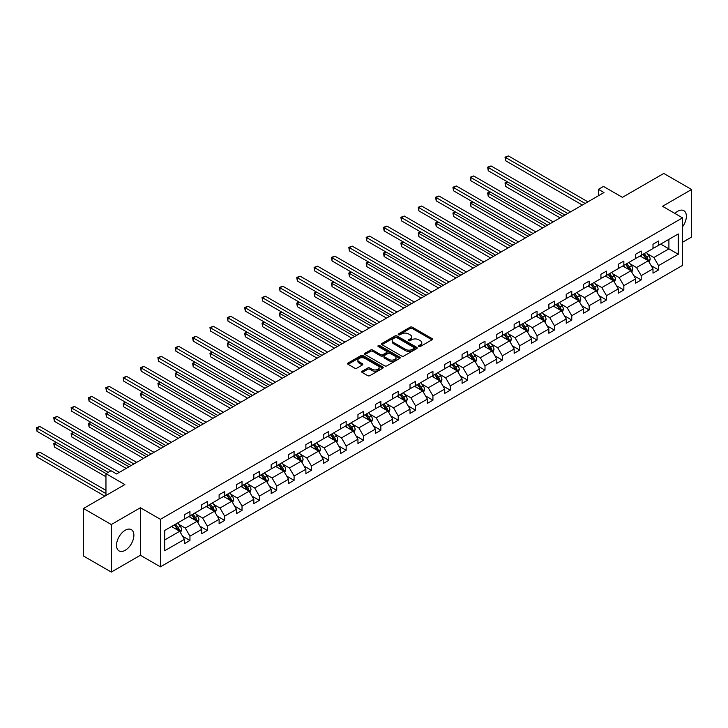 <?xml version="1.0" encoding="UTF-8"?>
<svg xmlns="http://www.w3.org/2000/svg" width="728" height="728" viewBox="0 0 728 728"><rect width="100%" height="100%" fill="white"/><g stroke="black" fill="none" stroke-linecap="round" stroke-linejoin="round"><path stroke-width="1.09" d="M418.837 346.51A1.083 0.628 0 0 0 420.365 346.51L431.968 339.803A1.547 0.892 0 0 0 432.423 339.175A1.547 0.892 0 0 0 431.968 338.547L412.312 327.2A1.547 0.892 0 0 0 410.128 327.2L398.525 333.897A1.083 0.628 0 0 0 398.207 334.334A1.083 0.628 0 0 0 398.525 334.78A1.083 0.628 0 0 0 400.054 334.78L401.556 333.915A4.941 2.857 0 0 1 408.545 333.915L410.183 334.853A4.941 2.857 0 0 1 411.629 336.873A4.941 2.857 0 0 1 410.183 338.893L408.681 339.758A1.083 0.628 0 0 0 408.363 340.204A1.083 0.628 0 0 0 408.681 340.64A1.083 0.628 0 0 0 410.21 340.64L411.711 339.776A4.941 2.857 0 0 1 418.7 339.776L420.338 340.722A4.941 2.857 0 0 1 421.785 342.742A4.941 2.857 0 0 1 420.338 344.754L418.837 345.627A1.083 0.628 0 0 0 418.518 346.064A1.083 0.628 0 0 0 418.837 346.51L418.837 345.627M125.207 550.295A12.276 7.089 120 0 0 133.224 539.484A12.276 7.089 120 0 0 131.34 529.647A12.276 7.089 120 0 0 125.207 530.257A12.276 7.089 120 0 0 117.19 541.068A12.276 7.089 120 0 0 119.064 550.905A12.276 7.089 120 0 0 125.207 550.295M682.536 226.817A12.276 7.089 120 0 0 683.829 210.674A12.276 7.089 120 0 0 677.695 211.275A12.276 7.089 120 0 0 674.883 213.441M682.536 242.269L691.6 237.037L691.6 189.507L663.79 173.446L622.404 197.343L603.485 186.423L598.425 189.344L598.425 195.768M111.293 572.072L140.386 555.273L140.386 507.744L111.293 524.542L111.293 572.072L83.483 556.01L83.483 508.481L124.87 484.584L105.96 473.664L105.96 495.504M111.293 524.542L83.483 508.481M362.189 371.207A1.547 0.892 0 0 0 361.734 371.835A1.547 0.892 0 0 0 362.189 372.463L367.704 375.648A1.547 0.892 0 0 0 369.888 375.648L382.773 368.213A1.547 0.892 0 0 0 383.219 367.576A1.547 0.892 0 0 0 382.773 366.948L363.117 355.601A1.547 0.892 0 0 0 360.933 355.601L348.048 363.035A1.547 0.892 0 0 0 347.593 363.672A1.547 0.892 0 0 0 348.048 364.3L354.709 368.15A1.547 0.892 0 0 0 356.893 368.15L362.408 364.965A1.547 0.892 0 0 0 362.853 364.337A1.547 0.892 0 0 0 362.408 363.7L359.104 361.798A4.131 2.384 0 0 1 357.894 360.105A4.131 2.384 0 0 1 360.442 357.903A4.131 2.384 0 0 1 364.946 358.422L377.887 365.893A4.131 2.384 0 0 1 379.097 367.576A4.131 2.384 0 0 1 376.54 369.779A4.131 2.384 0 0 1 372.044 369.269L369.888 368.022A1.547 0.892 0 0 0 367.704 368.022L362.189 371.207L362.189 372.463M105.96 473.664L111.02 470.743L116.58 473.955L603.985 192.556L598.425 189.344M140.386 507.744L160.415 519.301L682.536 217.863L682.536 265.392L160.415 566.839L160.415 519.301M691.6 189.507L662.507 206.297L682.536 217.863M401.665 356.038A1.547 0.892 0 0 0 403.849 356.038L416.735 348.603A1.547 0.892 0 0 0 417.19 347.975A1.547 0.892 0 0 0 416.735 347.338L397.079 335.99A1.547 0.892 0 0 0 394.894 335.99L382.009 343.434A1.547 0.892 0 0 0 381.554 344.062A1.547 0.892 0 0 0 382.009 344.69L401.665 356.038M378.669 346.737A1.083 0.628 0 0 1 379.77 346.892L379.77 345.609L399.754 357.148A1.547 0.892 0 0 1 400.2 357.776A1.547 0.892 0 0 1 399.754 358.404L386.868 365.847A1.547 0.892 0 0 1 384.684 365.847L365.028 354.5L370.543 351.333L370.543 350.05L365.028 353.235A1.547 0.892 0 0 0 364.573 353.863A1.547 0.892 0 0 0 365.028 354.5L365.028 353.235M370.543 351.333A1.547 0.892 0 0 1 372.727 351.333L372.727 350.05A1.547 0.892 0 0 0 370.543 350.05M372.727 350.05L380.699 354.654A1.547 0.892 0 0 0 382.882 354.654L386.541 352.543A1.547 0.892 0 0 0 386.987 351.915A1.547 0.892 0 0 0 386.541 351.278L378.241 346.492A1.083 0.628 0 0 1 377.923 346.046A1.083 0.628 0 0 1 378.587 345.472A1.083 0.628 0 0 1 379.77 345.609M164.701 530.448L184.393 519.082L184.393 514.778L189.953 511.566L189.953 515.87L201.747 509.063L201.747 504.759L207.307 501.546L207.307 505.851L219.101 499.035L219.101 494.731L224.661 491.527L224.661 495.823L236.454 489.016L236.454 484.712L242.024 481.499L242.024 485.804L253.817 478.997L253.817 474.692L259.377 471.48L259.377 475.784L271.171 468.978L271.171 464.673L276.731 461.461L276.731 465.765L288.525 458.959L288.525 454.654L294.085 451.442L294.085 455.746L305.878 448.939L305.878 444.635L311.447 441.423L311.447 445.727L323.232 438.92L323.232 434.616L328.801 431.404L328.801 435.708L340.595 428.901L340.595 424.597L346.155 421.385L346.155 425.689L357.949 418.873L357.949 414.569L363.509 411.365L363.509 415.661L375.302 408.854L375.302 404.55L380.862 401.337L380.862 405.642L392.656 398.835L392.656 394.531L398.225 391.318L398.225 395.623L410.019 388.816L410.019 384.511L415.579 381.299L415.579 385.603L427.372 378.797L427.372 374.492L432.933 371.28L432.933 375.584L444.726 368.778L444.726 364.473L450.286 361.261L450.286 365.565L462.08 358.758L462.08 354.454L467.649 351.242L467.649 355.546L479.434 348.739L479.434 344.435L485.003 341.223L485.003 345.527L496.796 338.711L496.796 334.407L502.356 331.204L502.356 335.499L514.15 328.692L514.15 324.388L519.71 321.175L519.71 325.48L531.504 318.673L531.504 314.369L537.064 311.156L537.064 315.461L548.857 308.654L548.857 304.349L554.427 301.137L554.427 305.441L566.22 298.635L566.22 294.33L571.78 291.118L571.78 295.422L583.574 288.616L583.574 284.311L589.134 281.099L589.134 285.403L600.928 278.596L600.928 274.292L606.488 271.08L606.488 275.384L618.281 268.577L618.281 264.273L623.851 261.061L623.851 265.365L635.635 258.549L635.635 254.245L641.204 251.042L641.204 255.337L652.998 248.53L652.998 244.226L658.558 241.014L658.558 245.318L678.25 233.952L678.25 254.254L658.558 265.62L658.558 269.924L652.998 273.137L652.998 268.832L641.204 275.639L641.204 279.943L635.635 283.156L635.635 278.851L623.851 285.658L623.851 289.962L618.281 293.175L618.281 288.87L606.488 295.677L606.488 299.981L600.928 303.194L600.928 298.889L589.134 305.696L589.134 310.001L583.574 313.213L583.574 308.909L571.78 315.715L571.78 320.02L566.22 323.232L566.22 318.928L554.427 325.744L554.427 330.048L548.857 333.251L548.857 328.956L537.064 335.763L537.064 340.067L531.504 343.279L531.504 338.975L519.71 345.782L519.71 350.086L514.15 353.298L514.15 348.994L502.356 355.801L502.356 360.105L496.796 363.317L496.796 359.013L485.003 365.82L485.003 370.124L479.434 373.337L479.434 369.032L467.649 375.839L467.649 380.143L462.08 383.356L462.08 379.051L450.286 385.858L450.286 390.163L444.726 393.375L444.726 389.071L432.933 395.877L432.933 400.182L427.372 403.394L427.372 399.09L415.579 405.906L415.579 410.21L410.019 413.413L410.019 409.118L398.225 415.925L398.225 420.229L392.656 423.441L392.656 419.137L380.862 425.944L380.862 430.248L375.302 433.46L375.302 429.156L363.509 435.963L363.509 440.267L357.949 443.479L357.949 439.175L346.155 445.982L346.155 450.286L340.595 453.499L340.595 449.194L328.801 456.001L328.801 460.305L323.232 463.518L323.232 459.213L311.447 466.02L311.447 470.324L305.878 473.537L305.878 469.232L294.085 476.039L294.085 480.344L288.525 483.556L288.525 479.252L276.731 486.067L276.731 490.372L271.171 493.575L271.171 489.28L259.377 496.087L259.377 500.391L253.817 503.603L253.817 499.299L242.024 506.106L242.024 510.41L236.454 513.622L236.454 509.318L224.661 516.125L224.661 520.429L219.101 523.641L219.101 519.337L207.307 526.144L207.307 530.448L201.747 533.66L201.747 529.356L189.953 536.163L189.953 540.467L184.393 543.68L184.393 539.375L164.701 550.741L164.701 530.448M188.843 516.507L197.07 521.266L185.285 528.073L178.842 524.351M185.285 528.073L189.953 536.163M197.07 521.266L201.747 529.356M184.393 518.054L185.285 518.564L189.953 515.87M206.197 506.488L214.432 511.247L202.639 518.054L196.196 514.332M202.639 518.054L207.307 526.144M214.432 511.247L219.101 519.337M201.747 508.035L202.639 508.544L207.307 505.851M223.551 496.469L231.786 501.219L219.993 508.035L213.55 504.313M219.993 508.035L224.661 516.125M231.786 501.219L236.454 509.318M219.101 498.007L219.993 498.525L224.661 495.823M240.904 486.45L249.14 491.2L237.346 498.007L230.912 494.294M237.346 498.007L242.024 506.106M249.14 491.2L253.817 499.299M236.454 487.988L237.346 488.506L242.024 485.804M258.267 476.43L266.494 481.181L254.7 487.988L248.266 484.275M254.7 487.988L259.377 496.087M266.494 481.181L271.171 489.28M253.817 477.968L254.7 478.487L259.377 475.784M275.621 466.411L283.856 471.162L272.063 477.968L265.62 474.256M272.063 477.968L276.731 486.067M283.856 471.162L288.525 479.252M271.171 467.949L272.063 468.468L276.731 465.765M292.974 456.392L301.21 461.143L289.416 467.949L282.974 464.236M289.416 467.949L294.085 476.039M301.21 461.143L305.878 469.232M288.525 457.93L289.416 458.44L294.085 455.746M310.328 446.364L318.564 451.123L306.77 457.93L300.327 454.208M306.77 457.93L311.447 466.02M318.564 451.123L323.232 459.213M305.878 447.911L306.77 448.421L311.447 445.727M327.682 436.345L335.917 441.104L324.124 447.911L317.69 444.189M324.124 447.911L328.801 456.001M335.917 441.104L340.595 449.194M323.232 437.892L324.124 438.402L328.801 435.708M345.045 426.326L353.271 431.085L341.487 437.892L335.044 434.17M341.487 437.892L346.155 445.982M353.271 431.085L357.949 439.175M340.595 427.873L341.487 428.382L346.155 425.689M362.398 416.307L370.634 421.057L358.84 427.873L352.398 424.151M358.84 427.873L363.509 435.963M370.634 421.057L375.302 429.156M357.949 417.845L358.84 418.363L363.509 415.661M379.752 406.288L387.988 411.038L376.194 417.845L369.751 414.132M376.194 417.845L380.862 425.944M387.988 411.038L392.656 419.137M375.302 407.826L376.194 408.344L380.862 405.642M397.106 396.269L405.341 401.019L393.548 407.826L387.114 404.113M393.548 407.826L398.225 415.925M405.341 401.019L410.019 409.118M392.656 397.806L393.548 398.325L398.225 395.623M414.469 386.25L422.695 391L410.901 397.806L404.468 394.094M410.901 397.806L415.579 405.906M422.695 391L427.372 399.09M410.019 387.787L410.901 388.306L415.579 385.603M431.822 376.23L440.058 380.981L428.264 387.787L421.821 384.075M428.264 387.787L432.933 395.877M440.058 380.981L444.726 389.071M427.372 377.768L428.264 378.278L432.933 375.584M449.176 366.202L457.411 370.962L445.618 377.768L439.175 374.046M445.618 377.768L450.286 385.858M457.411 370.962L462.08 379.051M444.726 367.749L445.618 368.259L450.286 365.565M466.53 356.183L474.765 360.942L462.972 367.749L456.529 364.027M462.972 367.749L467.649 375.839M474.765 360.942L479.434 369.032M462.08 357.73L462.972 358.24L467.649 355.546M483.883 346.164L492.119 350.923L480.325 357.73L473.892 354.008M480.325 357.73L485.003 365.82M492.119 350.923L496.796 359.013M479.434 347.711L480.325 348.221L485.003 345.527M501.246 336.145L509.473 340.895L497.679 347.711L491.245 343.989M497.679 347.711L502.356 355.801M509.473 340.895L514.15 348.994M496.796 337.683L497.679 338.202L502.356 335.499M518.6 326.126L526.835 330.876L515.042 337.683L508.599 333.97M515.042 337.683L519.71 345.782M526.835 330.876L531.504 338.975M514.15 327.664L515.042 328.182L519.71 325.48M535.954 316.107L544.189 320.857L532.395 327.664L525.953 323.951M532.395 327.664L537.064 335.763M544.189 320.857L548.857 328.956M531.504 317.645L532.395 318.163L537.064 315.461M553.307 306.088L561.543 310.838L549.749 317.645L543.315 313.932M549.749 317.645L554.427 325.744M561.543 310.838L566.22 318.928M548.857 307.626L549.749 308.144L554.427 305.441M570.67 296.069L578.896 300.819L567.103 307.626L560.669 303.913M567.103 307.626L571.78 315.715M578.896 300.819L583.574 308.909M566.22 297.606L567.103 298.116L571.78 295.422M588.024 286.04L596.259 290.8L584.466 297.606L578.023 293.885M584.466 297.606L589.134 305.696M596.259 290.8L600.928 298.889M583.574 287.587L584.466 288.097L589.134 285.403M605.378 276.021L613.613 280.781L601.819 287.587L595.377 283.865M601.819 287.587L606.488 295.677M613.613 280.781L618.281 288.87M600.928 277.568L601.819 278.078L606.488 275.384M622.731 266.002L630.967 270.761L619.173 277.568L612.73 273.846M619.173 277.568L623.851 285.658M630.967 270.761L635.635 278.851M618.281 267.549L619.173 268.059L623.851 265.365M640.085 255.983L648.32 260.733L636.527 267.549L630.093 263.827M636.527 267.549L641.204 275.639M648.32 260.733L652.998 268.832M635.635 257.521L636.527 258.04L641.204 255.337M660.669 244.098L668.905 248.858L653.88 257.53L647.447 253.808M653.88 257.53L658.558 265.62M678.25 254.254L668.905 248.858L668.905 239.348L678.25 233.952M140.386 555.273L160.415 566.839M652.998 247.502L653.88 248.021L658.558 245.318M164.701 539.958L179.716 531.285L171.489 526.526M179.716 531.285L184.393 539.375M651.16 265.647L658.558 269.924M633.806 275.675L641.204 279.943M616.452 285.695L623.851 289.962M599.089 295.714L606.488 299.981M581.736 305.733L589.134 310.001M564.382 315.752L571.78 320.02M547.028 325.771L554.427 330.048M529.665 335.79L537.064 340.067M512.312 345.809L519.71 350.086M494.958 355.837L502.356 360.105M477.604 365.856L485.003 370.124M460.251 375.876L467.649 380.143M442.888 385.895L450.286 390.163M425.534 395.914L432.933 400.182M408.181 405.933L415.579 410.21M390.827 415.952L398.225 420.229M373.464 425.971L380.862 430.248M356.11 435.999L363.509 440.267M338.757 446.018L346.155 450.286M321.403 456.037L328.801 460.305M304.049 466.056L311.447 470.324M286.686 476.076L294.085 480.344M269.333 486.095L276.731 490.372M251.979 496.114L259.377 500.391M234.625 506.133L242.024 510.41M217.263 516.161L224.661 520.429M199.909 526.18L207.307 530.448M182.555 536.199L189.953 540.467M419.264 346.655L420.338 346.037A4.941 2.857 0 0 0 421.785 344.026L421.785 342.742M411.629 336.873L411.629 338.156A4.941 2.857 0 0 1 410.183 340.176L409.109 340.795M431.95 339.821L412.312 328.483A1.547 0.892 0 0 0 410.128 328.483L398.953 334.935M416.735 347.338L416.735 348.603L397.079 337.273A1.547 0.892 0 0 0 394.894 337.273L382.027 344.708L382.009 343.434M414.005 348.412A1.083 0.628 0 0 0 414.323 347.975A1.083 0.628 0 0 0 414.005 347.529L396.751 337.565A1.083 0.628 0 0 0 395.222 337.565L393.639 338.484A4.941 2.857 0 0 0 392.192 340.504A4.941 2.857 0 0 0 393.639 342.515L405.432 349.331A4.941 2.857 0 0 0 412.421 349.331L414.005 348.412L414.005 349.695A1.083 0.628 0 0 0 414.323 349.258L414.323 347.975M392.192 340.504L392.192 341.787A4.941 2.857 0 0 0 393.639 343.798L393.639 342.515M414.005 349.695L412.421 350.614A4.941 2.857 0 0 1 405.432 350.614L393.639 343.798M372.727 351.333L380.699 355.937A1.547 0.892 0 0 0 382.882 355.937L386.541 353.826A1.547 0.892 0 0 0 386.987 353.198L386.987 351.915M379.77 346.892L399.736 358.422M388.97 359.432A4.131 2.384 0 0 0 393.466 359.951A4.131 2.384 0 0 0 396.023 357.739A4.131 2.384 0 0 0 394.813 356.056L390.254 353.426A1.547 0.892 0 0 0 388.07 353.426L384.411 355.537A1.547 0.892 0 0 0 383.956 356.165A1.547 0.892 0 0 0 384.411 356.802L388.97 359.432L388.97 360.715A4.131 2.384 0 0 0 393.466 361.234A4.131 2.384 0 0 0 396.023 359.031L396.023 357.739M383.956 356.165L383.956 357.448A1.547 0.892 0 0 0 384.411 358.085L384.411 356.802M388.97 360.715L384.411 358.085M379.097 367.576L379.097 368.859A4.131 2.384 0 0 1 376.54 371.071A4.131 2.384 0 0 1 372.044 370.552L369.888 369.305A1.547 0.892 0 0 0 367.704 369.305L362.207 372.481M357.894 360.105L357.894 361.388A4.131 2.384 0 0 0 359.104 363.081L359.104 361.798M362.38 364.974L359.104 363.081M382.746 368.222L363.117 356.884A1.547 0.892 0 0 0 360.933 356.884L348.066 364.309M649.167 262.198L650.195 259.25A4.168 2.412 -120 0 0 648.857 255.692L646.364 252.361M641.887 257.02L640.804 255.574M507.735 182.009L505.614 183.228L505.614 186.441L560.096 217.89M647.711 260.378L647.938 259.423A4.168 2.412 -120 0 0 646.746 256.92L644.253 253.581M643.206 254.181L645.954 257.858A2.12 1.229 60 0 1 646.337 258.504L647.938 259.423M642.915 254.354L645.408 257.685A4.168 2.412 60 0 1 646.446 259.659M505.614 186.441L505.005 182.874L562.88 216.289M505.005 182.874L507.489 181.863M585.13 203.44L505.614 157.539L508.399 155.929L587.915 201.838M582.345 205.05L505.614 160.742L505.614 157.539L505.005 157.184L508.399 155.929M505.614 160.742L505.005 157.184M631.813 272.217L632.832 269.269A4.168 2.412 -120 0 0 631.504 265.72L629.01 262.38M624.524 267.039L623.441 265.593M490.372 192.028L488.26 193.248L488.26 196.46L542.742 227.919M630.348 270.397L630.585 269.442A4.168 2.412 -120 0 0 629.392 266.939L626.89 263.6M625.853 264.209L628.601 267.877A2.12 1.229 60 0 1 628.983 268.523L630.585 269.442M625.561 264.373L628.055 267.704A4.168 2.412 60 0 1 629.092 269.679M488.26 196.46L487.651 192.893L545.527 226.308M487.651 192.893L490.126 191.883M614.459 282.246L615.479 279.288A4.168 2.412 -120 0 0 614.15 275.739L611.647 272.399M607.17 277.059L606.087 275.612M473.018 202.047L470.907 203.267L470.907 206.479L525.389 237.938M612.994 280.426L613.231 279.461A4.168 2.412 -120 0 0 612.039 276.959L609.536 273.619M608.49 274.229L611.238 277.896A2.12 1.229 60 0 1 611.629 278.542L613.231 279.461M608.199 274.392L610.701 277.732A4.168 2.412 60 0 1 611.738 279.698M470.907 206.479L470.288 202.912L528.164 236.327M470.288 202.912L472.772 201.911M567.776 213.459L488.26 167.558L491.045 165.948L570.552 211.857M564.992 215.069L488.26 170.771L488.26 167.558L487.651 167.203L491.045 165.948M488.26 170.771L487.651 167.203M550.413 223.478L470.907 177.577L473.682 175.967L553.198 221.876M547.638 225.089L470.907 180.79L470.907 177.577L470.288 177.222L473.682 175.967M470.907 180.79L470.288 177.222M597.096 292.265L598.125 289.307A4.168 2.412 -120 0 0 596.796 285.758L594.294 282.419M589.817 287.078L588.734 285.631M455.664 212.066L453.553 213.286L453.553 216.498L508.026 247.957M595.64 290.445L595.877 289.489A4.168 2.412 -120 0 0 594.676 286.978L592.183 283.647M591.136 284.248L593.884 287.915A2.12 1.229 60 0 1 594.275 288.561L595.877 289.489M590.845 284.411L593.347 287.751A4.168 2.412 60 0 1 594.385 289.717M453.553 216.498L452.934 212.94L510.81 246.346M452.934 212.94L455.419 211.93M533.06 233.506L453.553 187.597L456.329 185.986L535.844 231.895M530.284 235.108L453.553 190.809L453.553 187.597L452.934 187.242L456.329 185.986M453.553 190.809L452.934 187.242M579.743 302.284L580.771 299.326A4.168 2.412 -120 0 0 579.433 295.777L576.94 292.447M572.463 297.097L571.38 295.659M438.311 222.086L436.19 223.305L436.19 226.517L490.672 257.976M578.287 300.464L578.514 299.508A4.168 2.412 -120 0 0 577.322 296.997L574.829 293.666M573.782 294.267L576.53 297.934A2.12 1.229 60 0 1 576.913 298.58L578.514 299.508M573.491 294.43L575.985 297.77A4.168 2.412 60 0 1 577.031 299.736M436.19 226.517L435.581 222.959L493.457 256.365M435.581 222.959L438.065 221.949M515.706 243.525L436.19 197.616L438.975 196.014L518.491 241.914M512.922 245.127L436.19 200.828L436.19 197.616L435.581 197.261L438.975 196.014M436.19 200.828L435.581 197.261M562.389 312.303L563.408 309.345A4.168 2.412 -120 0 0 562.08 305.796L559.586 302.466M555.1 307.125L554.017 305.678M420.948 232.105L418.837 233.333L418.837 236.545L473.318 267.995M560.924 310.483L561.161 309.527A4.168 2.412 -120 0 0 559.969 307.016L557.466 303.685M556.429 304.286L559.177 307.953A2.12 1.229 60 0 1 559.559 308.599L561.161 309.527M556.137 304.459L558.631 307.789A4.168 2.412 60 0 1 559.668 309.755M418.837 236.545L418.227 232.978L476.103 266.393M418.227 232.978L420.711 231.968M498.352 253.544L418.837 207.635L421.621 206.033L501.128 251.934M495.568 255.146L418.837 210.847L418.837 207.635L418.227 207.28L421.621 206.033M418.837 210.847L418.227 207.28M545.035 322.322L546.055 319.365A4.168 2.412 -120 0 0 544.726 315.816L542.224 312.485M537.746 317.144L536.663 315.697M403.594 242.133L401.483 243.352L401.483 246.565L455.965 278.014M543.57 320.502L543.807 319.546A4.168 2.412 -120 0 0 542.615 317.035L540.112 313.704M539.066 314.305L541.823 317.972A2.12 1.229 60 0 1 542.205 318.618L543.807 319.546M538.775 314.478L541.277 317.808A4.168 2.412 60 0 1 542.315 319.774M401.483 246.565L400.873 242.997L458.74 276.413M400.873 242.997L403.348 241.987M480.999 263.563L401.483 217.654L404.268 216.052L483.774 261.962M478.214 265.165L401.483 220.866L401.483 217.654L400.873 217.299L404.268 216.052M401.483 220.866L400.873 217.299M527.682 332.341L528.701 329.393A4.168 2.412 -120 0 0 527.372 325.835L524.87 322.504M520.393 327.163L519.31 325.716M386.24 252.152L384.129 253.371L384.129 256.584L438.611 288.033M526.217 330.521L526.453 329.566A4.168 2.412 -120 0 0 525.252 327.054L522.759 323.723M521.712 324.324L524.46 328A2.12 1.229 60 0 1 524.852 328.637L526.453 329.566M521.421 324.497L523.923 327.827A4.168 2.412 60 0 1 524.961 329.802M384.129 256.584L383.51 253.016L441.386 286.432M383.51 253.016L385.995 252.006M463.636 273.582L384.129 227.673L386.905 226.071L466.42 271.981M460.86 275.193L384.129 230.885L384.129 227.673L383.51 227.327L386.905 226.071M384.129 230.885L383.51 227.327M510.319 342.36L511.347 339.412A4.168 2.412 -120 0 0 510.019 335.854L507.516 332.523M503.039 337.182L501.956 335.735M368.887 262.171L366.766 263.39L366.766 266.603L421.248 298.052M508.863 340.54L509.09 339.585A4.168 2.412 -120 0 0 507.898 337.082L505.405 333.743M504.358 334.343L507.107 338.019A2.12 1.229 60 0 1 507.489 338.666L509.09 339.585M504.067 334.516L506.57 337.847A4.168 2.412 60 0 1 507.607 339.821M366.766 266.603L366.157 263.036L424.033 296.451M366.157 263.036L368.641 262.025M446.282 283.601L366.766 237.701L369.551 236.09L449.067 282M443.507 285.212L366.766 240.904L366.766 237.701L366.157 237.346L369.551 236.09M366.766 240.904L366.157 237.346M492.965 352.379L493.994 349.431A4.168 2.412 -120 0 0 492.656 345.882L490.162 342.542M485.685 347.201L484.602 345.755M351.533 272.19L349.413 273.409L349.413 276.622L403.894 308.081M491.509 350.559L491.737 349.604A4.168 2.412 -120 0 0 490.545 347.101L488.051 343.762M487.005 344.371L489.753 348.039A2.12 1.229 60 0 1 490.135 348.685L491.737 349.604M486.714 344.535L489.207 347.866A4.168 2.412 60 0 1 490.244 349.84M349.413 276.622L348.803 273.055L406.679 306.47M348.803 273.055L351.287 272.044M475.611 362.408L476.631 359.45A4.168 2.412 -120 0 0 475.302 355.901L472.809 352.561M468.322 357.221L467.24 355.774M334.17 282.209L332.059 283.429L332.059 286.641L386.541 318.1M474.146 360.588L474.383 359.623A4.168 2.412 -120 0 0 473.191 357.12L470.688 353.781M469.651 354.39L472.399 358.058A2.12 1.229 60 0 1 472.781 358.704L474.383 359.623M469.36 354.554L471.853 357.894A4.168 2.412 60 0 1 472.891 359.86M332.059 286.641L331.449 283.074L389.325 316.489M331.449 283.074L333.925 282.073M458.258 372.427L459.277 369.469A4.168 2.412 -120 0 0 457.948 365.92L455.446 362.58M450.969 367.24L449.886 365.793M316.816 292.228L314.705 293.448L314.705 296.66L369.187 328.119M456.793 370.607L457.029 369.651A4.168 2.412 -120 0 0 455.837 367.139L453.335 363.809M452.288 364.409L455.036 368.077A2.12 1.229 60 0 1 455.428 368.723L457.029 369.651M451.997 364.573L454.5 367.913A4.168 2.412 60 0 1 455.537 369.879M314.705 296.66L314.096 293.102L371.963 326.508M314.096 293.102L316.571 292.092M440.895 382.446L441.923 379.488A4.168 2.412 -120 0 0 440.595 375.939L438.092 372.609M433.615 377.259L432.532 375.812M299.463 302.247L297.352 303.467L297.352 306.679L351.824 338.138M439.439 380.626L439.676 379.67A4.168 2.412 -120 0 0 438.474 377.159L435.981 373.828M434.935 374.429L437.683 378.096A2.12 1.229 60 0 1 438.074 378.742L439.676 379.67M434.643 374.592L437.146 377.932A4.168 2.412 60 0 1 438.183 379.898M297.352 306.679L296.733 303.121L354.609 336.527M296.733 303.121L299.217 302.111M423.541 392.465L424.57 389.507A4.168 2.412 -120 0 0 423.232 385.958L420.739 382.628M416.261 387.278L415.178 385.84M282.109 312.267L279.989 313.495L279.989 316.707L334.471 348.157M422.085 390.645L422.313 389.689A4.168 2.412 -120 0 0 421.121 387.178L418.627 383.847M417.581 384.448L420.329 388.115A2.12 1.229 60 0 1 420.711 388.761L422.313 389.689M417.29 384.621L419.783 387.951A4.168 2.412 60 0 1 420.829 389.917M279.989 316.707L279.379 313.14L337.255 346.555M279.379 313.14L281.863 312.13M406.188 402.484L407.207 399.526A4.168 2.412 -120 0 0 405.878 395.977L403.385 392.647M398.899 397.306L397.816 395.859M264.746 322.295L262.635 323.514L262.635 326.726L317.117 358.176M404.723 400.664L404.959 399.708A4.168 2.412 -120 0 0 403.767 397.197L401.264 393.866M400.227 394.467L402.975 398.134A2.12 1.229 60 0 1 403.358 398.78L404.959 399.708M399.936 394.64L402.429 397.97A4.168 2.412 60 0 1 403.467 399.936M262.635 326.726L262.025 323.159L319.901 356.574M262.025 323.159L264.51 322.149M388.834 412.503L389.853 409.546A4.168 2.412 -120 0 0 388.524 405.996L386.031 402.666M381.545 407.325L380.462 405.878M247.393 332.314L245.281 333.533L245.281 336.746L299.763 368.195M387.369 410.683L387.605 409.728A4.168 2.412 -120 0 0 386.413 407.216L383.911 403.885M382.864 404.486L385.622 408.162A2.12 1.229 60 0 1 386.004 408.799L387.605 409.728M382.582 404.659L385.076 407.989A4.168 2.412 60 0 1 386.113 409.964M245.281 336.746L244.672 333.178L302.539 366.594M244.672 333.178L247.147 332.168M371.48 422.522L372.499 419.574A4.168 2.412 -120 0 0 371.171 416.016L368.668 412.685M364.191 417.344L363.108 415.897M230.039 342.333L227.928 343.552L227.928 346.765L282.409 378.214M370.015 420.702L370.252 419.747A4.168 2.412 -120 0 0 369.05 417.244L366.557 413.904M365.511 414.505L368.259 418.181A2.12 1.229 60 0 1 368.65 418.827L370.252 419.747M365.219 414.678L367.722 418.009A4.168 2.412 60 0 1 368.759 419.983M227.928 346.765L227.309 343.197L285.185 376.613M227.309 343.197L229.793 342.187M354.117 432.541L355.146 429.593A4.168 2.412 -120 0 0 353.817 426.044L351.315 422.704M346.837 427.363L345.755 425.916M212.685 352.352L210.565 353.571L210.565 356.784L265.047 388.242M352.661 430.721L352.889 429.766A4.168 2.412 -120 0 0 351.697 427.263L349.203 423.924M348.157 424.533L350.905 428.201A2.12 1.229 60 0 1 351.296 428.847L352.889 429.766M347.866 424.697L350.368 428.028A4.168 2.412 60 0 1 351.406 430.002M210.565 356.784L209.955 353.216L267.831 386.632M209.955 353.216L212.44 352.206M336.764 442.569L337.792 439.612A4.168 2.412 -120 0 0 336.454 436.063L333.961 432.723M329.484 437.382L328.401 435.936M195.332 362.371L193.211 363.591L193.211 366.803L247.693 398.262M335.308 440.749L335.535 439.785A4.168 2.412 -120 0 0 334.343 437.282L331.85 433.943M330.803 434.552L333.551 438.22A2.12 1.229 60 0 1 333.934 438.866L335.535 439.785M330.512 434.716L333.005 438.056A4.168 2.412 60 0 1 334.052 440.021M193.211 366.803L192.602 363.236L250.478 396.651M192.602 363.236L195.086 362.235M428.929 293.621L349.413 247.72L352.197 246.109L431.713 292.019M426.144 295.231L349.413 250.933L349.413 247.72L348.803 247.365L352.197 246.109M349.413 250.933L348.803 247.365M411.575 303.64L332.059 257.739L334.844 256.129L414.35 302.038M408.79 305.25L332.059 260.952L332.059 257.739L331.449 257.384L334.844 256.129M332.059 260.952L331.449 257.384M394.221 313.668L314.705 267.758L317.481 266.148L396.997 312.057M391.436 315.269L314.705 270.971L314.705 267.758L314.096 267.404L317.481 266.148M314.705 270.971L314.096 267.404M376.858 323.687L297.352 277.778L300.127 276.176L379.643 322.076M374.083 325.289L297.352 280.99L297.352 277.778L296.733 277.423L300.127 276.176M297.352 280.99L296.733 277.423M359.505 333.706L279.989 287.797L282.773 286.195L362.289 332.095M356.72 335.308L279.989 291.009L279.989 287.797L279.379 287.442L282.773 286.195M279.989 291.009L279.379 287.442M342.151 343.725L262.635 297.816L265.42 296.214L344.926 342.115M339.366 345.327L262.635 301.028L262.635 297.816L262.025 297.461L265.42 296.214M262.635 301.028L262.025 297.461M324.797 353.744L245.281 307.835L248.066 306.233L327.573 352.143M322.013 355.355L245.281 311.047L245.281 307.835L244.672 307.489L248.066 306.233M245.281 311.047L244.672 307.489M307.434 363.763L227.928 317.863L230.703 316.252L310.219 362.162M304.659 365.374L227.928 321.066L227.928 317.863L227.309 317.508L230.703 316.252M227.928 321.066L227.309 317.508M290.081 373.783L210.565 327.882L213.35 326.271L292.865 372.181M287.305 375.393L210.565 331.094L210.565 327.882L209.955 327.527L213.35 326.271M210.565 331.094L209.955 327.527M272.727 383.802L193.211 337.901L195.996 336.291L275.512 382.2M269.942 385.412L193.211 341.114L193.211 337.901L192.602 337.546L195.996 336.291M193.211 341.114L192.602 337.546M319.41 452.589L320.429 449.631A4.168 2.412 -120 0 0 319.101 446.082L316.607 442.742M312.121 447.401L311.038 445.955M177.969 372.39L175.858 373.61L175.858 376.822L230.339 408.281M317.945 450.769L318.181 449.813A4.168 2.412 -120 0 0 316.989 447.301L314.487 443.971M313.45 444.571L316.198 448.239A2.12 1.229 60 0 1 316.58 448.885L318.181 449.813M313.158 444.735L315.652 448.075A4.168 2.412 60 0 1 316.689 450.041M175.858 376.822L175.248 373.255L233.124 406.67M175.248 373.255L177.723 372.254M255.373 393.83L175.858 347.92L178.642 346.31L258.149 392.219M252.589 395.431L175.858 351.133L175.858 347.92L175.248 347.565L178.642 346.31M175.858 351.133L175.248 347.565M302.056 462.608L303.076 459.65A4.168 2.412 -120 0 0 301.747 456.101L299.244 452.771M294.767 457.421L293.684 455.974M160.615 382.409L158.504 383.629L158.504 386.841L212.986 418.3M300.591 460.788L300.828 459.832A4.168 2.412 -120 0 0 299.636 457.321L297.133 453.99M296.087 454.591L298.835 458.258A2.12 1.229 60 0 1 299.226 458.904L300.828 459.832M295.796 454.754L298.298 458.094A4.168 2.412 60 0 1 299.335 460.06M158.504 386.841L157.894 383.283L215.761 416.689M157.894 383.283L160.369 382.273M238.02 403.849L158.504 357.939L161.279 356.338L240.795 402.238M235.235 405.451L158.504 361.152L158.504 357.939L157.894 357.584L161.279 356.338M158.504 361.152L157.894 357.584M284.694 472.627L285.722 469.669A4.168 2.412 -120 0 0 284.393 466.12L281.891 462.79M277.414 467.44L276.331 466.002M143.261 392.428L141.15 393.657L141.15 396.86L195.623 428.319M283.238 470.807L283.474 469.851A4.168 2.412 -120 0 0 282.273 467.34L279.779 464.009M278.733 464.61L281.481 468.277A2.12 1.229 60 0 1 281.873 468.923L283.474 469.851M278.442 464.773L280.944 468.113A4.168 2.412 60 0 1 281.982 470.079M141.15 396.86L140.531 393.302L198.407 426.717M140.531 393.302L143.016 392.292M220.657 413.868L141.15 367.959L143.926 366.357L223.441 412.257M217.881 415.47L141.15 371.171L141.15 367.959L140.531 367.604L143.926 366.357M141.15 371.171L140.531 367.604M267.34 482.646L268.368 479.688A4.168 2.412 -120 0 0 267.03 476.139L264.537 472.809M260.06 477.468L258.977 476.021M125.908 402.457L123.787 403.676L123.787 406.888L178.269 438.338M265.884 480.826L266.111 479.87A4.168 2.412 -120 0 0 264.919 477.359L262.426 474.028M261.379 474.629L264.127 478.296A2.12 1.229 60 0 1 264.51 478.942L266.111 479.87M261.088 474.802L263.582 478.132A4.168 2.412 60 0 1 264.628 480.098M123.787 406.888L123.178 403.321L181.054 436.736M123.178 403.321L125.662 402.311M203.303 423.887L123.787 377.978L126.572 376.376L206.088 422.276M200.518 425.489L123.787 381.19L123.787 377.978L123.178 377.623L126.572 376.376M123.787 381.19L123.178 377.623M249.986 492.665L251.005 489.707A4.168 2.412 -120 0 0 249.677 486.158L247.183 482.828M242.697 487.487L241.614 486.04M108.545 412.476L106.434 413.695L106.434 416.907L160.915 448.357M248.521 490.845L248.758 489.889A4.168 2.412 -120 0 0 247.566 487.378L245.063 484.047M244.026 484.648L246.774 488.324A2.12 1.229 60 0 1 247.156 488.961L248.758 489.889M243.734 484.821L246.228 488.151A4.168 2.412 60 0 1 247.265 490.126M106.434 416.907L105.824 413.34L163.7 446.755M105.824 413.34L108.308 412.33M185.949 433.906L106.434 387.997L109.218 386.395L188.734 432.305M183.165 435.517L106.434 391.209L106.434 387.997L105.824 387.651L109.218 386.395M106.434 391.209L105.824 387.651M232.632 502.684L233.652 499.736A4.168 2.412 -120 0 0 232.323 496.178L229.83 492.847M225.343 497.506L224.26 496.059M91.191 422.495L89.08 423.714L89.08 426.926L143.562 458.376M231.167 500.864L231.404 499.909A4.168 2.412 -120 0 0 230.212 497.406L227.709 494.066M226.663 494.667L229.42 498.343A2.12 1.229 60 0 1 229.802 498.989L231.404 499.909M226.381 494.84L228.874 498.17A4.168 2.412 60 0 1 229.912 500.145M89.08 426.926L88.47 423.359L146.337 456.774M88.47 423.359L90.945 422.349M168.596 443.925L89.08 398.016L91.865 396.414L171.371 442.324M165.811 445.536L89.08 401.228L89.08 398.016L88.47 397.67L91.865 396.414M89.08 401.228L88.47 397.67M215.279 512.703L216.298 509.755A4.168 2.412 -120 0 0 214.969 506.206L212.467 502.866M207.99 507.525L206.907 506.078M73.837 432.514L71.726 433.733L71.726 436.946L126.208 468.395M213.814 510.883L214.05 509.928A4.168 2.412 -120 0 0 212.858 507.425L210.356 504.085M209.309 504.695L212.057 508.362A2.12 1.229 60 0 1 212.449 509.009L214.05 509.928M209.018 504.859L211.52 508.19A4.168 2.412 60 0 1 212.558 510.164M71.726 436.946L71.107 433.378L128.983 466.794M71.107 433.378L73.592 432.368M151.233 453.944L71.726 408.044L74.502 406.433L154.018 452.343M148.457 455.555L71.726 411.256L71.726 408.044L71.107 407.689L74.502 406.433M71.726 411.256L71.107 407.689M197.916 522.731L198.944 519.774A4.168 2.412 -120 0 0 197.616 516.225L195.113 512.885M190.636 517.544L189.553 516.097M56.484 442.533L54.363 443.752L54.363 446.965L105.96 476.749M196.46 520.911L196.687 519.947A4.168 2.412 -120 0 0 195.495 517.444L193.002 514.105M191.955 514.714L194.704 518.381A2.12 1.229 60 0 1 195.095 519.028L196.687 519.947M191.664 514.878L194.167 518.218A4.168 2.412 60 0 1 195.204 520.183M54.363 446.965L53.754 443.398L106.07 473.6M53.754 443.398L56.238 442.397M133.879 463.964L54.363 418.063L57.148 416.452L136.664 462.362M131.104 465.574L54.363 421.275L54.363 418.063L53.754 417.708L57.148 416.452M54.363 421.275L53.754 417.708M180.562 532.75L181.591 529.793A4.168 2.412 -120 0 0 180.253 526.244L177.759 522.904M173.282 527.563L172.199 526.116M105.96 490.372L39.794 452.17L37.01 453.772L37.01 456.984L104.841 496.15M179.106 530.93L179.334 529.975A4.168 2.412 -120 0 0 178.142 527.463L175.648 524.133M174.602 524.733L177.35 528.401A2.12 1.229 60 0 1 177.732 529.047L179.334 529.975M174.311 524.897L176.804 528.237A4.168 2.412 60 0 1 177.85 530.202M37.01 456.984L36.4 453.417L105.96 493.575M36.4 453.417L39.794 452.17M110.965 470.779L37.01 428.082L39.794 426.471L119.31 472.381M108.181 472.381L37.01 431.295L37.01 428.082L36.4 427.727L39.794 426.471M37.01 431.295L36.4 427.727M420.338 346.037L420.338 344.754M408.681 340.64L408.681 339.758M410.183 340.176L410.183 338.893M398.525 334.78L398.525 333.897M410.128 328.483L410.128 327.2M412.312 328.483L412.312 327.2M431.968 339.803L431.968 338.547M394.894 337.273L394.894 335.99M397.079 337.273L397.079 335.99M405.432 350.614L405.432 349.331M412.421 350.614L412.421 349.331M380.699 355.937L380.699 354.654M382.882 355.937L382.882 354.654M386.541 353.826L386.541 352.543M399.754 358.404L399.754 357.148M367.704 369.305L367.704 368.022M369.888 369.305L369.888 368.022M372.044 370.552L372.044 369.269M362.408 364.965L362.408 363.7M348.048 364.3L348.048 363.035M360.933 356.884L360.933 355.601M363.117 356.884L363.117 355.601M382.773 368.213L382.773 366.948M648.02 260.56L650.168 259.332M646.746 256.92L648.857 255.692M644.225 258.376L645.408 257.685M630.666 270.579L632.805 269.351M629.392 266.939L631.504 265.72M626.872 268.395L628.055 267.704M613.313 280.608L615.451 279.37M612.039 276.959L614.15 275.739M609.518 278.414L610.701 277.732M595.959 290.627L598.097 289.389M594.676 286.978L596.796 285.758M592.155 288.434L593.347 287.751M578.596 300.646L580.744 299.408M577.322 296.997L579.433 295.777M574.802 298.453L575.985 297.77M561.243 310.665L563.381 309.427M559.969 307.016L562.08 305.796M557.448 308.472L558.631 307.789M543.889 320.684L546.027 319.446M542.615 317.035L544.726 315.816M540.094 318.491L541.277 317.808M526.535 330.703L528.674 329.466M525.252 327.054L527.372 325.835M522.731 328.51L523.923 327.827M509.172 340.722L511.32 339.485M507.898 337.082L510.019 335.854M505.378 338.538L506.57 337.847M491.819 350.741L493.966 349.513M490.545 347.101L492.656 345.882M488.024 348.557L489.207 347.866M474.465 360.769L476.603 359.532M473.191 357.12L475.302 355.901M470.67 358.576L471.853 357.894M457.111 370.789L459.25 369.551M455.837 367.139L457.948 365.92M453.317 368.596L454.5 367.913M439.757 380.808L441.896 379.57M438.474 377.159L440.595 375.939M435.954 378.615L437.146 377.932M422.395 390.827L424.542 389.589M421.121 387.178L423.232 385.958M418.6 388.634L419.783 387.951M405.041 400.846L407.18 399.608M403.767 397.197L405.878 395.977M401.246 398.653L402.429 397.97M387.687 410.865L389.826 409.627M386.413 407.216L388.524 405.996M383.893 408.672L385.076 407.989M370.334 420.884L372.472 419.647M369.05 417.244L371.171 416.016M366.53 418.7L367.722 418.009M352.971 430.903L355.118 429.675M351.697 427.263L353.817 426.044M349.176 428.719L350.368 428.028M335.617 440.931L337.765 439.694M334.343 437.282L336.454 436.063M331.822 438.738L333.005 438.056M318.263 450.951L320.402 449.713M316.989 447.301L319.101 446.082M314.469 448.757L315.652 448.075M300.91 460.97L303.048 459.732M299.636 457.321L301.747 456.101M297.115 458.776L298.298 458.094M283.556 470.989L285.695 469.751M282.273 467.34L284.393 466.12M279.752 468.796L280.944 468.113M266.193 481.008L268.341 479.77M264.919 477.359L267.03 476.139M262.399 478.815L263.582 478.132M248.839 491.027L250.978 489.789M247.566 487.378L249.677 486.158M245.045 488.834L246.228 488.151M231.486 501.046L233.624 499.808M230.212 497.406L232.323 496.178M227.691 498.853L228.874 498.17M214.132 511.065L216.271 509.837M212.858 507.425L214.969 506.206M210.337 508.881L211.52 508.19M196.769 521.093L198.917 519.856M195.495 517.444L197.616 516.225M192.975 518.9L194.167 518.218M179.416 531.112L181.563 529.875M178.142 527.463L180.253 526.244M175.621 528.919L176.804 528.237"/></g></svg>
